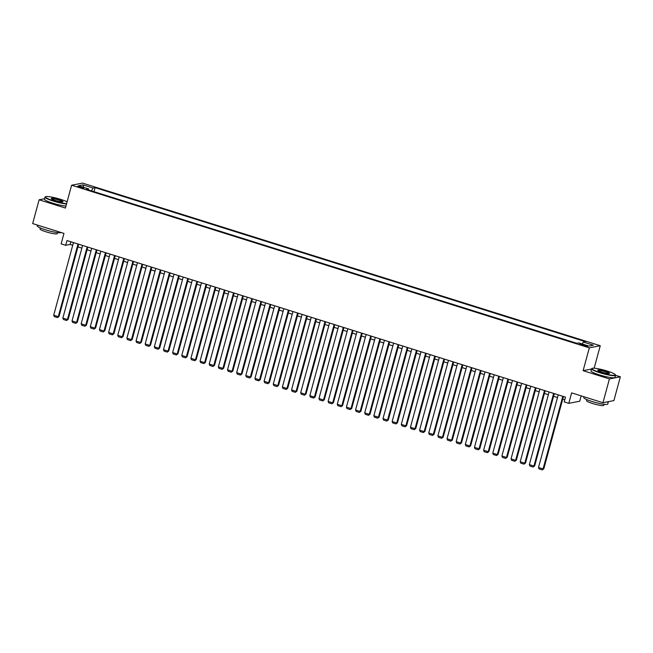 <?xml version="1.0" encoding="UTF-8"?>
<svg xmlns="http://www.w3.org/2000/svg" width="653" height="653" viewBox="0 0 653 653"><rect width="100%" height="100%" fill="white"/><g stroke="black" fill="none" stroke-linecap="round" stroke-linejoin="round"><path stroke-width="0.98" d="M79.666 187.378A3.183 0.441 15.2 0 0 83.69 188.031A3.183 0.441 15.2 0 0 81.56 187.011A3.183 0.441 15.2 0 0 77.536 186.358A3.183 0.441 15.2 0 0 79.666 187.378M600.254 345.723L82.539 183.101L71.61 185.223L589.324 347.845L600.254 345.723L594.148 368.21M591.479 369.051L583.121 370.675L609.42 378.936L620.35 376.814L615.567 375.312A12.44 1.722 -164.8 0 1 599.87 372.765A12.44 1.722 -164.8 0 1 591.553 368.79A12.44 1.722 -164.8 0 1 591.74 368.586L592.1 368.382A12.146 1.681 15.2 0 0 600.034 372.463A12.146 1.681 15.2 0 0 615.306 374.691A12.146 1.681 15.2 0 0 607.241 371.059A12.146 1.681 15.2 0 0 592.1 368.382M620.35 376.814L613.885 400.599L602.956 402.721L571.628 392.877L568.787 403.342L579.717 401.22L581.17 395.873M44.592 198.724L39.115 199.794L32.65 223.571L63.978 233.415L61.137 243.879L65.708 245.316L70.14 244.451L72.712 245.259M609.42 378.936L602.956 402.721M568.787 403.342L564.216 401.905L565.506 397.146L66.998 240.557L65.708 245.316M585.61 345.364L583.602 344.727A3.085 0.424 15.2 0 0 579.709 344.098A3.085 0.424 15.2 0 0 581.766 345.086L583.782 345.715A3.085 0.424 15.2 0 0 587.676 346.343A3.085 0.424 15.2 0 0 585.61 345.364L585.398 346.155M88.596 189.974L88.555 188.905L86.482 189.305L576.754 343.315L578.827 342.915L588.884 346.074L593.373 345.2L583.317 342.041L585.382 341.641L95.109 187.631L93.044 188.031L91.477 190.88M88.555 188.905L78.491 185.746L82.98 184.872L93.044 188.031M576.852 343.298L93.926 191.647M583.121 370.675L589.324 347.845M39.115 199.794L65.406 208.054L71.61 185.223M77.936 246.899L81.862 248.132M87.078 249.773L91.012 251.005M96.228 252.646L100.154 253.878M105.378 255.519L109.304 256.751M114.52 258.392L118.446 259.625M123.67 261.265L127.596 262.498M132.812 264.139L136.746 265.371M141.962 267.012L145.888 268.244M151.112 269.885L155.039 271.117M160.254 272.758L164.181 273.991M169.405 275.631L173.331 276.864M178.547 278.505L182.481 279.737M187.697 281.378L191.623 282.61M196.839 284.251L200.773 285.483M205.989 287.124L209.915 288.357M215.139 289.997L219.065 291.238M224.281 292.87L228.215 294.111M233.431 295.744L237.357 296.984M242.573 298.617L246.508 299.858M251.723 301.49L255.649 302.731M260.874 304.363L264.8 305.604M270.016 307.236L273.95 308.477M279.166 310.11L283.092 311.35M288.308 312.983L292.242 314.224M297.458 315.856L301.384 317.097M306.608 318.729L310.534 319.97M315.75 321.603L319.684 322.843M324.9 324.476L328.826 325.716M334.042 327.349L337.976 328.59M343.192 330.222L347.118 331.463M352.342 333.095L356.269 334.336M361.484 335.969L365.419 337.209M370.635 338.842L374.561 340.082M379.777 341.715L383.711 342.956M388.927 344.588L392.853 345.829M398.077 347.461L402.003 348.702M407.219 350.334L411.153 351.575M416.369 353.208L420.295 354.448M425.511 356.081L429.445 357.322M434.661 358.954L438.587 360.195M443.811 361.827L447.738 363.068M452.953 364.701L456.888 365.941M462.104 367.574L466.03 368.814M471.246 370.447L475.18 371.688M480.396 373.32L484.322 374.561M489.546 376.193L493.472 377.434M498.688 379.067L502.622 380.307M507.838 381.94L511.764 383.18M516.98 384.813L520.914 386.054M526.13 387.686L530.056 388.927M535.28 390.559L539.207 391.8M544.422 393.433L548.357 394.673M553.573 396.306L557.499 397.546M562.715 399.179L564.78 399.832M70.867 241.773L70.14 244.451M582.247 343.984L583.317 342.041M94.024 191.631L95.109 187.631M82.98 184.872L83.674 187.378M562.804 396.298L543.067 468.927L543.81 468.781L563.449 396.502M558.225 394.861L538.496 467.491L543.067 468.927L542.268 469.899L539.068 468.895L538.496 467.491M543.81 468.781L542.268 469.899M615.306 374.691L615.518 375.042A12.44 1.722 -164.8 0 1 615.567 375.312L615.004 377.401A12.44 1.722 -164.8 0 1 599.299 374.855A12.44 1.722 -164.8 0 1 590.989 370.88L591.553 368.79M601.837 372.112A6.073 0.841 -164.8 0 1 597.805 370.3A6.073 0.841 -164.8 0 1 605.445 371.41A6.073 0.841 -164.8 0 1 609.412 373.451A6.073 0.841 -164.8 0 1 601.837 372.112M609.135 373.532A5.771 0.8 15.2 0 0 605.274 371.712A5.771 0.8 15.2 0 0 598.001 370.504M606.408 402.052A12.44 1.722 -164.8 0 0 608.408 401.66L607.763 404.036A12.44 1.722 -164.8 0 1 592.067 401.497A12.44 1.722 -164.8 0 1 583.749 397.514L583.953 396.755M604.09 404.28L603.805 405.309A8.954 1.241 -164.8 0 1 592.5 403.481A8.954 1.241 -164.8 0 1 586.516 400.615L586.802 399.579M67.096 201.826A12.146 1.681 15.2 0 0 60.721 199.385A12.146 1.681 15.2 0 0 45.571 196.708A12.146 1.681 15.2 0 0 53.513 200.789A12.146 1.681 15.2 0 0 66.606 203.638M66.508 203.989A12.44 1.722 -164.8 0 1 53.342 201.091A12.44 1.722 -164.8 0 1 45.033 197.108A12.44 1.722 -164.8 0 1 45.212 196.912L45.571 196.708M55.309 200.438A6.073 0.841 -164.8 0 1 51.285 198.626A6.073 0.841 -164.8 0 1 58.917 199.736A6.073 0.841 -164.8 0 1 62.884 201.777A6.073 0.841 -164.8 0 1 55.309 200.438M62.615 201.85A5.771 0.8 15.2 0 0 58.754 200.038A5.771 0.8 15.2 0 0 51.481 198.83M61.129 232.517A12.44 1.722 -164.8 0 1 45.539 229.815A12.44 1.722 -164.8 0 1 37.221 225.84L37.433 225.073M57.562 232.607L57.284 233.635A8.954 1.241 -164.8 0 1 45.979 231.807A8.954 1.241 -164.8 0 1 39.988 228.942L40.274 227.905M65.945 206.087A12.44 1.722 -164.8 0 1 52.779 203.181A12.44 1.722 -164.8 0 1 44.461 199.206L45.033 197.108M553.654 393.424L533.925 466.054L534.66 465.907L554.299 393.628M549.083 391.988L529.346 464.618L533.925 466.054L533.126 467.026L529.918 466.022L529.346 464.618M534.66 465.907L533.126 467.026M544.504 390.551L524.775 463.181L525.518 463.034L545.149 390.755M539.933 389.115L520.204 461.744L524.775 463.181L523.975 464.152L520.776 463.148L520.204 461.744M525.518 463.034L523.975 464.152M535.362 387.678L515.625 460.308L516.368 460.161L536.007 387.882M530.791 386.241L511.054 458.871L515.625 460.308L514.825 461.279L511.625 460.275L511.054 458.871M516.368 460.161L514.825 461.279M526.212 384.805L506.483 457.435L507.218 457.288L526.857 385.009M521.641 383.368L501.912 455.998L506.483 457.435L505.683 458.406L502.484 457.402L501.912 455.998M507.218 457.288L505.683 458.406M517.07 381.932L497.333 454.561L498.076 454.415L517.715 382.136M512.491 380.495L492.762 453.125L497.333 454.561L496.533 455.533L493.333 454.529L492.762 453.125M498.076 454.415L496.533 455.533M507.92 379.058L488.191 451.688L488.926 451.541L508.565 379.262M503.349 377.622L483.612 450.252L488.191 451.688L487.391 452.66L484.183 451.656L483.612 450.252M488.926 451.541L487.391 452.66M498.77 376.185L479.041 448.815L479.784 448.668L499.414 376.389M494.199 374.749L474.47 447.378L479.041 448.815L478.241 449.786L475.041 448.782L474.47 447.378M479.784 448.668L478.241 449.786M489.628 373.312L469.899 445.942L470.633 445.795L490.272 373.516M485.057 371.875L465.32 444.505L469.899 445.942L469.091 446.913L465.891 445.909L465.32 444.505M470.633 445.795L469.091 446.913M480.477 370.439L460.749 443.069L461.483 442.922L481.122 370.643M475.906 369.002L456.178 441.632L460.749 443.069L459.949 444.04L456.749 443.036L456.178 441.632M461.483 442.922L459.949 444.04M471.335 367.566L451.598 440.195L452.341 440.049L471.98 367.77M466.756 366.129L447.027 438.759L451.598 440.195L450.799 441.167L447.599 440.163L447.027 438.759M452.341 440.049L450.799 441.167M462.185 364.692L442.456 437.314L443.191 437.175L462.83 364.896M457.614 363.256L437.877 435.877L442.456 437.314L441.657 438.294L438.449 437.29L437.877 435.877M443.191 437.175L441.657 438.294M453.035 361.819L433.306 434.441L434.049 434.302L453.68 362.023M448.464 360.383L428.735 433.004L433.306 434.441L432.506 435.42L429.307 434.416L428.735 433.004M434.049 434.302L432.506 435.42M443.893 358.946L424.164 431.568L424.899 431.429L444.538 359.15M439.322 357.509L419.585 430.131L424.164 431.568L423.356 432.547L420.157 431.543L419.585 430.131M424.899 431.429L423.356 432.547M434.743 356.073L415.014 428.695L415.749 428.556L435.388 356.277M430.172 354.636L410.443 427.258L415.014 428.695L414.214 429.674L411.015 428.67L410.443 427.258M415.749 428.556L414.214 429.674M425.601 353.2L405.864 425.821L406.607 425.683L426.246 353.404M421.022 351.763L401.293 424.385L405.864 425.821L405.064 426.801L401.864 425.797L401.293 424.385M406.607 425.683L405.064 426.801M416.451 350.326L396.722 422.948L397.457 422.809L417.096 350.53M411.88 348.89L392.143 421.512L396.722 422.948L395.922 423.928L392.714 422.924L392.143 421.512M397.457 422.809L395.922 423.928M407.301 347.453L387.572 420.075L388.315 419.936L407.945 347.657M402.73 346.017L383.001 418.638L387.572 420.075L386.772 421.054L383.572 420.05L383.001 418.638M388.315 419.936L386.772 421.054M398.159 344.58L378.43 417.202L379.164 417.063L398.803 344.784M393.588 343.143L373.851 415.765L378.43 417.202L377.622 418.181L374.422 417.177L373.851 415.765M379.164 417.063L377.622 418.181M389.008 341.707L369.28 414.329L370.014 414.19L389.653 341.911M384.437 340.27L364.709 412.892L369.28 414.329L368.48 415.308L365.28 414.304L364.709 412.892M370.014 414.19L368.48 415.308M379.866 338.834L360.13 411.455L360.872 411.317L380.511 339.038M375.287 337.397L355.559 410.019L360.13 411.455L359.33 412.435L356.13 411.431L355.559 410.019M360.872 411.317L359.33 412.435M370.716 335.96L350.988 408.582L351.722 408.443L371.361 336.164M366.145 334.524L346.408 407.146L350.988 408.582L350.188 409.562L346.98 408.558L346.408 407.146M351.722 408.443L350.188 409.562M361.566 333.087L341.837 405.709L342.58 405.57L362.211 333.291M356.995 331.651L337.266 404.272L341.837 405.709L341.037 406.688L337.838 405.684L337.266 404.272M342.58 405.57L341.037 406.688M352.424 330.214L332.695 402.836L333.43 402.697L353.069 330.418M347.853 328.777L328.116 401.399L332.695 402.836L331.887 403.815L328.688 402.811L328.116 401.399M333.43 402.697L331.887 403.815M343.274 327.341L323.545 399.963L324.28 399.824L343.919 327.545M338.703 325.904L318.974 398.526L323.545 399.963L322.745 400.942L319.546 399.938L318.974 398.526M324.28 399.824L322.745 400.942M334.132 324.468L314.395 397.089L315.138 396.951L334.777 324.672M329.553 323.031L309.824 395.653L314.395 397.089L313.595 398.069L310.395 397.065L309.824 395.653M315.138 396.951L313.595 398.069M324.982 321.594L305.253 394.216L305.988 394.077L325.627 321.798M320.411 320.158L300.674 392.779L305.253 394.216L304.453 395.196L301.245 394.192L300.674 392.779M305.988 394.077L304.453 395.196M315.832 318.721L296.103 391.343L296.846 391.204L316.476 318.925M311.261 317.285L291.532 389.906L296.103 391.343L295.303 392.322L292.103 391.318L291.532 389.906M296.846 391.204L295.303 392.322M306.69 315.848L286.961 388.47L287.695 388.331L307.334 316.052M302.119 314.411L282.382 387.033L286.961 388.47L286.161 389.449L282.953 388.445L282.382 387.033M287.695 388.331L286.161 389.449M297.539 312.975L277.811 385.596L278.545 385.458L298.184 313.179M292.968 311.538L273.24 384.16L277.811 385.596L277.011 386.576L273.811 385.572L273.24 384.16M278.545 385.458L277.011 386.576M288.397 310.102L268.661 382.723L269.403 382.585L289.042 310.306M283.818 308.665L264.09 381.287L268.661 382.723L267.861 383.703L264.661 382.699L264.09 381.287M269.403 382.585L267.861 383.703M279.247 307.228L259.519 379.85L260.253 379.711L279.892 307.432M274.676 305.792L254.939 378.414L259.519 379.85L258.719 380.83L255.519 379.826L254.939 378.414M260.253 379.711L258.719 380.83M270.105 304.355L250.368 376.977L251.111 376.838L270.742 304.559M265.526 302.919L245.797 375.54L250.368 376.977L249.568 377.956L246.369 376.952L245.797 375.54M251.111 376.838L249.568 377.956M260.955 301.482L241.226 374.104L241.961 373.965L261.6 301.686M256.384 300.045L236.647 372.667L241.226 374.104L240.426 375.083L237.219 374.079L236.647 372.667M241.961 373.965L240.426 375.083M251.805 298.609L232.076 371.231L232.811 371.092L252.45 298.813M247.234 297.172L227.505 369.794L232.076 371.231L231.276 372.21L228.077 371.206L227.505 369.794M232.811 371.092L231.276 372.21M242.663 295.736L222.926 368.357L223.669 368.219L243.308 295.94M238.084 294.299L218.355 366.921L222.926 368.357L222.126 369.337L218.926 368.333L218.355 366.921M223.669 368.219L222.126 369.337M233.513 292.862L213.784 365.484L214.519 365.345L234.158 293.066M228.942 291.426L209.213 364.048L213.784 365.484L212.984 366.464L209.784 365.46L209.213 364.048M214.519 365.345L212.984 366.464M224.371 289.989L204.634 362.611L205.377 362.472L225.007 290.193M219.792 288.553L200.063 361.174L204.634 362.611L203.834 363.59L200.634 362.586L200.063 361.174M205.377 362.472L203.834 363.59M215.221 287.116L195.492 359.738L196.227 359.599L215.865 287.32M210.65 285.679L190.913 358.301L195.492 359.738L194.692 360.717L191.484 359.713L190.913 358.301M196.227 359.599L194.692 360.717M206.07 284.243L186.342 356.865L187.076 356.726L206.715 284.447M201.499 282.806L181.771 355.428L186.342 356.865L185.542 357.844L182.342 356.84L181.771 355.428M187.076 356.726L185.542 357.844M196.928 281.37L177.192 353.991L177.934 353.853L197.573 281.574M192.349 279.933L172.621 352.555L177.192 353.991L176.392 354.971L173.192 353.967L172.621 352.555M177.934 353.853L176.392 354.971M187.778 278.496L168.05 351.118L168.784 350.979L188.423 278.7M183.207 277.06L163.479 349.681L168.05 351.118L167.25 352.098L164.05 351.094L163.479 349.681M168.784 350.979L167.25 352.098M178.636 275.623L158.899 348.245L159.642 348.106L179.281 275.827M174.057 274.187L154.328 346.808L158.899 348.245L158.099 349.224L154.9 348.22L154.328 346.808M159.642 348.106L158.099 349.224M169.486 272.75L149.757 345.372L150.492 345.233L170.131 272.954M164.915 271.313L145.178 343.935L149.757 345.372L148.957 346.351L145.75 345.347L145.178 343.935M150.492 345.233L148.957 346.351M160.336 269.877L140.607 342.499L141.35 342.36L160.981 270.081M155.765 268.44L136.036 341.062L140.607 342.499L139.807 343.478L136.608 342.474L136.036 341.062M141.35 342.36L139.807 343.478M151.194 267.004L131.457 339.625L132.2 339.487L151.839 267.208M146.615 265.567L126.886 338.189L131.457 339.625L130.657 340.605L127.457 339.601L126.886 338.189M132.2 339.487L130.657 340.605M142.044 264.13L122.315 336.752L123.05 336.613L142.689 264.334M137.473 262.694L117.744 335.316L122.315 336.752L121.515 337.732L118.315 336.728L117.744 335.316M123.05 336.613L121.515 337.732M132.902 261.257L113.165 333.879L113.908 333.74L133.547 261.461M128.323 259.821L108.594 332.442L113.165 333.879L112.365 334.858L109.165 333.854L108.594 332.442M113.908 333.74L112.365 334.858M123.752 258.384L104.023 331.006L104.758 330.867L124.397 258.588M119.181 256.947L99.444 329.569L104.023 331.006L103.223 331.985L100.015 330.981L99.444 329.569M104.758 330.867L103.223 331.985M114.602 255.511L94.873 328.132L95.616 327.994L115.246 255.715M110.031 254.074L90.302 326.696L94.873 328.132L94.073 329.112L90.873 328.108L90.302 326.696M95.616 327.994L94.073 329.112M105.459 252.638L85.723 325.259L86.465 325.121L106.104 252.842M100.88 251.201L81.152 323.823L85.723 325.259L84.923 326.239L81.723 325.235L81.152 323.823M86.465 325.121L84.923 326.239M96.309 249.764L76.581 322.386L77.315 322.247L96.954 249.968M91.738 248.328L72.01 320.95L76.581 322.386L75.781 323.366L72.581 322.362L72.01 320.95M77.315 322.247L75.781 323.366M87.167 246.891L67.43 319.513L68.173 319.374L87.812 247.095M82.588 245.455L62.859 318.076L67.43 319.513L66.63 320.492L63.431 319.488L62.859 318.076M68.173 319.374L66.63 320.492M78.017 244.018L58.288 316.64L59.023 316.501L78.662 244.222M73.446 242.581L53.709 315.203L58.288 316.64L57.488 317.619L54.281 316.615L53.709 315.203M59.023 316.501L57.488 317.619M583.366 345.584L583.602 344.727"/></g></svg>
